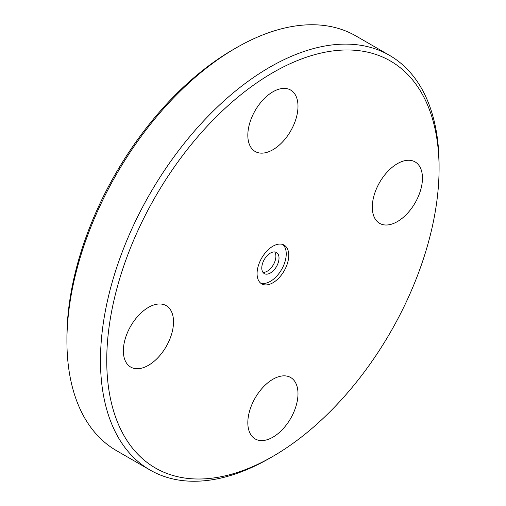 <?xml version="1.0" encoding="UTF-8"?>
<svg xmlns="http://www.w3.org/2000/svg" width="506" height="506" viewBox="0 0 506 506"><rect width="100%" height="100%" fill="white"/><g stroke="black" fill="none" stroke-linecap="round" stroke-linejoin="round"><path stroke-width="0.76" d="M274.726 251.937A12.195 7.04 -60 0 1 273.36 264.758A12.195 7.04 -60 0 1 262.943 272.348M106.741 360.43A234.993 135.671 -60 0 1 272.911 72.624A234.993 135.671 -60 0 1 439.075 168.561A234.993 135.671 -60 0 1 272.911 456.361A234.993 135.671 -60 0 1 106.741 360.43M439.075 168.561L439.075 164.937A239.427 138.233 120 0 0 389.487 55.331A239.427 138.233 120 0 0 204.987 119.479A239.427 138.233 120 0 0 100.473 360.43A239.427 138.233 120 0 0 150.061 470.036A239.427 138.233 120 0 0 269.774 458.177L272.911 456.361M150.061 470.036L116.513 450.669A239.427 138.233 -60 0 1 66.925 341.063A239.427 138.233 -60 0 1 236.226 47.823A239.427 138.233 -60 0 1 355.939 35.964L389.487 55.331M257.073 273.632A22.39 12.928 -60 0 1 266.852 251.102A22.39 12.928 -60 0 1 284.106 245.1A22.39 12.928 -60 0 1 284.106 270.957A22.39 12.928 -60 0 1 261.716 283.885A22.39 12.928 -60 0 1 257.073 273.632M247.826 422.7A35.471 20.48 -60 0 1 263.31 387.001A35.471 20.48 -60 0 1 290.646 377.501A35.471 20.48 -60 0 1 290.646 418.456A35.471 20.48 -60 0 1 255.176 438.936A35.471 20.48 -60 0 1 247.826 422.7M372.296 207.112A35.471 20.48 -60 0 1 387.779 171.42A35.471 20.48 -60 0 1 415.11 161.914A35.471 20.48 -60 0 1 415.11 202.874A35.471 20.48 -60 0 1 379.639 223.355A35.471 20.48 -60 0 1 372.296 207.112M247.826 135.254A35.471 20.48 -60 0 1 263.31 99.555A35.471 20.48 -60 0 1 290.646 90.055A35.471 20.48 -60 0 1 290.646 131.01A35.471 20.48 -60 0 1 255.176 151.49A35.471 20.48 -60 0 1 247.826 135.254M123.363 350.835A35.471 20.48 -60 0 1 138.84 315.137A35.471 20.48 -60 0 1 166.177 305.637A35.471 20.48 -60 0 1 166.177 346.591A35.471 20.48 -60 0 1 130.706 367.071A35.471 20.48 -60 0 1 123.363 350.835M236.226 47.823L233.089 49.639A234.993 135.671 120 0 0 66.925 337.439L66.925 341.063M261.779 268.022A12.195 7.04 -60 0 1 267.098 255.751A12.195 7.04 -60 0 1 276.497 252.488A12.195 7.04 -60 0 1 276.497 266.567A12.195 7.04 -60 0 1 264.303 273.607A12.195 7.04 -60 0 1 261.779 268.022M282.778 244.499A22.39 12.928 -60 0 1 281.595 269.508A22.39 12.928 -60 0 1 260.527 283.037"/></g></svg>
